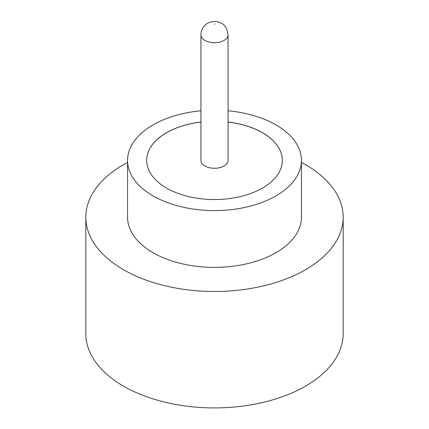 <?xml version="1.0" encoding="UTF-8"?>
<svg xmlns="http://www.w3.org/2000/svg" width="429" height="429" viewBox="0 0 429 429"><rect width="100%" height="100%" fill="white"/><g stroke="black" fill="none" stroke-linecap="round" stroke-linejoin="round"><path stroke-width="0.64" d="M204.906 165.98A13.562 7.829 0 0 0 219.691 167.675A13.562 7.829 0 0 0 228.062 160.441L228.062 34.867A13.562 7.829 180 0 1 219.691 42.101A13.562 7.829 180 0 1 204.906 40.406A13.562 7.829 180 0 1 200.938 34.867L200.938 160.441A13.562 7.829 0 0 0 204.906 165.98M200.938 110.8A86.948 50.198 0 0 0 127.552 160.387L127.552 217.181A86.948 50.198 0 0 0 153.019 252.676A86.948 50.198 0 0 0 247.774 263.562A86.948 50.198 0 0 0 301.448 217.181L301.448 160.387A86.948 50.198 0 0 0 275.981 124.887A86.948 50.198 0 0 0 228.062 110.8M127.552 160.387A86.948 50.198 0 0 0 153.019 195.881A86.948 50.198 0 0 0 247.774 206.762A86.948 50.198 0 0 0 301.448 160.387M127.552 162.409A128.684 74.297 0 0 0 85.816 217.181A128.684 74.297 0 0 0 123.504 269.718A128.684 74.297 0 0 0 263.744 285.821A128.684 74.297 0 0 0 343.184 217.181A128.684 74.297 0 0 0 305.496 164.645A128.684 74.297 0 0 0 301.448 162.409M85.816 217.181L85.816 333.612A128.684 74.297 0 0 0 123.504 386.148A128.684 74.297 0 0 0 263.744 402.252A128.684 74.297 0 0 0 343.184 333.612L343.184 217.181M200.938 122.018A67.82 39.157 0 0 0 146.68 160.387A67.82 39.157 0 0 0 166.543 188.074A67.82 39.157 0 0 0 240.454 196.562A67.82 39.157 0 0 0 282.32 160.387A67.82 39.157 0 0 0 262.457 132.7A67.82 39.157 0 0 0 228.062 122.018M282.32 160.414A67.82 39.157 0 0 0 262.457 132.754A67.82 39.157 0 0 0 228.062 122.077M200.938 122.077A67.82 39.157 0 0 0 146.68 160.414M214.253 24.217L214.747 23.933L214.253 24.217M228.062 34.867C226.979 28.4 224.742 24.533 221.353 23.279C218.495 21.445 214.832 21.042 210.371 22.083C207.786 22.587 201.083 26.609 200.938 34.867"/></g></svg>
